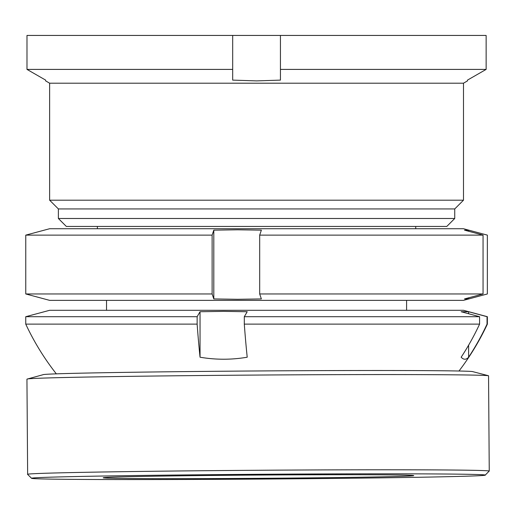 <?xml version="1.0" encoding="UTF-8"?>
<svg xmlns="http://www.w3.org/2000/svg" width="515" height="515" viewBox="0 0 515 515"><rect width="100%" height="100%" fill="white"/><g stroke="black" fill="none" stroke-linecap="round" stroke-linejoin="round"><path stroke-width="0.77" d="M454.739 208.942L454.739 218.489L58.382 218.489L58.382 208.942L454.739 208.942L463.494 200.187L463.494 83.192L49.627 83.192L45.648 80.894L45.648 80.34M463.494 200.187L49.627 200.187L58.382 208.942M454.739 218.489L446.782 226.452L66.338 226.452L58.382 218.489M232.683 35.438L232.683 69.403L26.986 69.403L26.986 35.438L486.134 35.438L486.134 69.403L467.472 80.115L467.472 80.829M280.437 35.438L280.437 69.403L486.134 69.403L467.472 80.115M280.437 69.403L280.437 80.115L256.56 80.894L232.683 80.115L232.683 69.403M45.648 80.115L26.986 69.403L45.648 80.115L45.648 80.894M31.653 478.345A226.832 2.395 -0.4 0 1 259.528 474.283A226.832 2.395 -0.4 0 1 485.297 475.03A226.832 2.395 -0.4 0 1 485.285 475.042A226.832 2.395 -0.4 0 1 258.491 479.085A226.832 2.395 -0.4 0 1 31.666 478.384A226.832 2.395 -0.4 0 1 31.653 478.345M31.666 478.384L27.656 474.431A230.81 2.44 -0.4 0 1 27.643 474.405A230.81 2.44 -0.4 0 1 258.974 470.266A230.81 2.44 -0.4 0 1 489.25 471.013A230.81 2.44 -0.4 0 1 489.25 471.019A230.81 2.44 -0.4 0 1 489.237 471.038L485.285 475.042M413.667 475.551A155.202 1.642 -0.4 0 1 258.124 478.332A155.202 1.642 -0.4 0 1 103.283 477.83A155.202 1.642 -0.4 0 1 103.283 477.823A155.202 1.642 -0.4 0 1 258.826 475.049A155.202 1.642 -0.4 0 1 413.674 475.545A155.202 1.642 -0.4 0 1 413.667 475.551M27.643 474.405A230.81 2.44 -0.4 0 1 27.643 474.399L26.941 379.195A230.81 2.44 -0.4 0 1 26.947 379.182A230.81 2.44 -0.4 0 1 27.121 379.098L42.996 374.72A214.89 2.266 -0.4 0 1 257.7 370.961A214.89 2.266 -0.4 0 1 472.435 371.56L488.368 375.699A230.81 2.44 -0.4 0 1 488.548 375.796L489.25 471.013M27.121 379.098A230.81 2.44 -0.4 0 1 257.725 375.055A230.81 2.44 -0.4 0 1 488.368 375.699M468.611 345.179L468.611 357.21A142.764 22.293 -90 0 1 461.157 357.21A253.567 250.457 -90 0 0 479.587 324.122L244.303 324.122A253.567 39.591 -90 0 0 247.213 357.21A142.764 141.013 90 0 1 223.632 359.219A142.764 141.013 90 0 1 200.045 357.21A253.567 39.591 -90 0 1 197.136 324.122L25.75 324.122A254.687 254.687 0 0 0 56.38 373.916M459.032 370.955A254.687 254.687 0 0 0 487.37 324.122L487.042 324.122L487.042 316.699L487.37 316.699L463.494 310.3L49.627 310.3L25.75 316.699L25.75 324.122M197.136 324.122L197.136 316.699L200.045 311.73L223.632 311.369L247.213 311.73L244.303 316.699L479.587 316.699L461.157 311.73L468.611 311.73L468.611 313.738M487.042 316.699L468.611 311.73M197.136 316.699L25.75 316.699M468.611 357.21A253.567 250.457 -90 0 0 487.042 324.122M244.303 324.122L244.303 316.699M479.587 324.122L479.587 316.699M200.045 311.73L200.045 357.21M44.786 230.025L49.627 228.731L463.494 228.731L468.766 230.154L464.472 230.154L483.051 235.123L259.682 235.123L261.363 230.154L237.582 229.793L213.802 230.154L212.122 235.123L25.769 235.123L44.792 230.025M468.766 231.306L468.766 230.154L487.351 235.123L487.351 293.962L463.494 300.361L49.627 300.361L44.786 299.061M44.792 299.061L25.769 293.962L212.122 293.962L213.802 298.932L237.582 299.292L261.363 298.932L259.682 293.962L483.051 293.962L464.472 298.932L468.766 298.932L468.766 297.779M259.682 293.962L259.682 235.123M483.051 293.962L483.051 235.123M212.122 293.962L212.122 235.123M25.769 293.962L25.769 235.123M213.802 230.154L213.802 298.932M463.494 83.192L467.472 80.894M49.627 83.192L49.627 200.187M406.586 300.361L406.586 310.3M415.74 226.452L415.74 228.731M487.37 316.699L487.37 324.122M97.38 226.452L97.38 228.731M106.534 300.361L106.534 310.3"/></g></svg>
